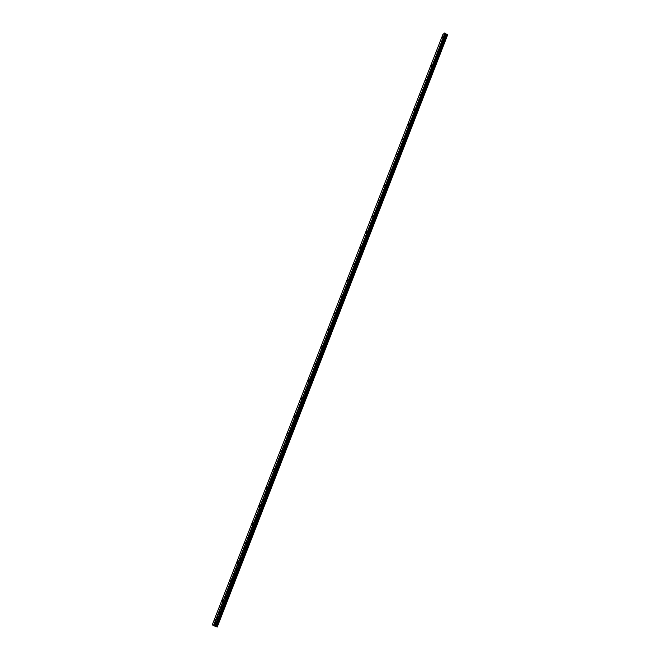 <?xml version="1.0" encoding="UTF-8"?>
<svg xmlns="http://www.w3.org/2000/svg" width="660" height="660" viewBox="0 0 660 660"><rect width="100%" height="100%" fill="white"/><g stroke="black" fill="none" stroke-linecap="round" stroke-linejoin="round"><path stroke-width="0.49" stroke-dasharray="3.3 2.47" d="M444.436 37.999L443.858 38.8L444.436 37.999M217.148 621.2L217.132 620.334L217.148 621.2M224.771 601.631L224.755 600.79L224.771 601.631M232.32 582.268L232.303 581.443L232.32 582.268M239.794 563.095L239.77 562.295L239.398 563.698L239.794 563.095M247.186 544.112L247.162 543.337L246.79 544.723L247.186 544.112M254.512 525.327L254.479 524.568L254.108 525.946L254.512 525.327M261.756 506.723L261.731 505.989L261.319 506.608L261.352 507.35L261.756 506.723M268.933 488.309L268.909 487.6L268.488 488.218L268.521 488.936L268.933 488.309M276.045 470.077L276.012 469.384L275.583 470.011L275.616 470.712L276.045 470.077M283.074 452.026L282.653 452.661L283.074 452.026M290.045 434.148L289.608 434.791L290.045 434.148M296.942 416.452L296.505 417.095L296.942 416.452M303.773 398.921L303.328 399.572L303.773 398.921M310.538 381.562L310.093 382.222L310.538 381.562M317.245 364.37L316.784 365.029L317.245 364.37M323.878 347.341L323.416 348.01L323.878 347.341M330.454 330.47L329.983 331.147L330.454 330.47M336.963 313.764L336.484 314.449L336.963 313.764M343.414 297.214L342.928 297.908L343.414 297.214M349.8 280.822L349.313 281.523L349.8 280.822M356.128 264.586L355.641 265.287L356.128 264.586M362.398 248.49L361.903 249.2L362.398 248.49M368.618 232.551L368.107 233.269L368.618 232.551M374.773 216.761L374.261 217.486L374.773 216.761M380.87 201.11L380.35 201.844L380.87 201.11M386.909 185.608L386.389 186.343L386.909 185.608M392.898 170.239L392.37 170.981L392.898 170.239M398.83 155.017L398.293 155.768L398.83 155.017M404.712 139.928L404.176 140.679L404.712 139.928M410.545 124.979L409.992 125.738L410.545 124.979M416.32 110.154L415.767 110.921L416.32 110.154M422.037 95.469L421.484 96.244L422.037 95.469M427.713 80.908L427.152 81.691L427.713 80.908M433.339 66.478L432.77 67.27L433.339 66.478M438.916 52.181L438.339 52.973L438.916 52.181M444.865 39.361L445.838 38.024L444.865 39.361M443.635 38.61L444.601 37.282L443.635 38.61M218.204 621.39L218.831 620.408L218.856 621.86L218.221 622.85L218.204 621.39M216.62 620.829L217.255 619.847L216.645 622.281L216.62 620.829M225.802 601.87L226.446 600.88L225.835 603.281L225.802 601.87M224.235 601.301L224.878 600.303L224.26 602.712L224.235 601.301M233.326 582.549L233.978 581.551L233.359 583.918L233.326 582.549M231.775 581.963L232.427 580.965L231.809 583.341L231.775 581.963M240.776 563.417L241.436 562.411L241.477 563.747L240.817 564.754L240.776 563.417M239.233 562.832L239.893 561.825L239.935 563.161L239.275 564.168L239.233 562.832M248.152 544.483L248.82 543.469L248.861 544.764L248.193 545.787L248.152 544.483M246.625 543.889L247.285 542.875L246.667 545.185L246.625 543.889M255.453 525.74L256.129 524.716L255.502 527.002L255.453 525.74M253.935 525.137L254.611 524.114L253.976 526.399L253.935 525.137M262.68 507.185L263.365 506.146L263.414 507.375L262.729 508.406L262.68 507.185M261.17 506.575L261.855 505.535L261.904 506.764L261.22 507.804L261.17 506.575M269.833 488.804L270.526 487.765L269.89 490.001L269.833 488.804M268.339 488.194L269.033 487.146L269.09 488.342L268.389 489.382L268.339 488.194M276.92 470.613L277.621 469.565L277.678 470.728L276.977 471.776L276.92 470.613M275.435 469.994L276.136 468.938L276.193 470.102L275.492 471.157L275.435 469.994M283.932 452.603L284.65 451.539L283.998 453.733L283.932 452.603M282.463 451.976L283.173 450.912L283.231 452.042L282.521 453.098L282.463 451.976M290.878 434.767L291.604 433.694L290.945 435.864L290.878 434.767M289.418 434.132L290.144 433.059L290.202 434.156L289.476 435.229L289.418 434.132M297.759 417.103L298.493 416.023L297.825 418.168L297.759 417.103M296.307 416.46L297.041 415.379L296.373 417.524L296.307 416.46M304.573 399.605L305.316 398.516L305.382 399.556L304.639 400.645L304.573 399.605M303.13 398.962L303.872 397.873L303.938 398.912L303.196 400.001L303.13 398.962M311.322 382.28L312.073 381.183L312.139 382.198L311.388 383.295L311.322 382.28M309.887 381.628L310.637 380.531L310.703 381.546L309.952 382.643L309.887 381.628M318.004 365.128L318.763 364.015L318.829 365.005L318.07 366.11L318.004 365.128M316.577 364.468L317.344 363.363L316.643 365.45L316.577 364.468M324.621 348.133L325.388 347.012L325.462 347.968L324.687 349.09L324.621 348.133M323.21 347.465L323.977 346.351L323.276 348.422L323.21 347.465M331.171 331.303L331.955 330.173L332.029 331.105L331.246 332.227L331.171 331.303M329.769 330.635L330.553 329.505L329.843 331.559L329.769 330.635M337.664 314.63L338.464 313.492L337.738 315.529L337.664 314.63M336.278 313.954L337.07 312.815L336.344 314.861L336.278 313.954M344.099 298.114L344.899 296.959L344.974 297.841L344.165 298.996L344.099 298.114M342.721 297.429L343.522 296.282L343.588 297.165L342.787 298.312L342.721 297.429M350.468 281.746L351.285 280.591L350.542 282.612L350.468 281.746M349.099 281.069L349.915 279.906L349.981 280.764L349.165 281.927L349.099 281.069M356.779 265.543L357.604 264.371L356.854 266.376L356.779 265.543M355.418 264.85L356.243 263.678L355.484 265.691L355.418 264.85M363.041 249.48L363.874 248.3L363.107 250.297L363.041 249.48M361.688 248.787L362.513 247.607L362.579 248.416L361.746 249.604L361.688 248.787M369.237 233.574L370.078 232.378L370.144 233.17L369.295 234.366L369.237 233.574M367.892 232.873L368.734 231.685L368.8 232.477L367.95 233.665L367.892 232.873M375.375 217.808L376.225 216.604L376.291 217.379L375.433 218.584L375.375 217.808M374.038 217.107L374.888 215.902L374.954 216.67L374.096 217.874L374.038 217.107M381.455 202.191L382.322 200.978L382.379 201.729L381.513 202.942L381.455 202.191M380.127 201.481L380.993 200.269L380.193 202.232L380.127 201.481M387.486 186.714L388.352 185.485L388.418 186.219L387.544 187.448L387.486 186.714M386.166 185.996L387.04 184.775L387.098 185.51L386.224 186.731L386.166 185.996M393.459 171.377L394.342 170.14L394.399 170.857L393.517 172.087L393.459 171.377M392.147 170.66L393.03 169.422L393.088 170.14L392.205 171.377L392.147 170.66M399.374 156.173L400.265 154.927L399.432 156.874L399.374 156.173M398.071 155.455L398.97 154.209L398.128 156.156L398.071 155.455M405.24 141.116L406.139 139.862L406.197 140.539L405.298 141.793L405.24 141.116M403.953 140.39L404.852 139.136L404.002 141.067L403.953 140.39M411.056 126.192L411.964 124.921L412.022 125.581L411.106 126.852L411.056 126.192M409.769 125.458L410.685 124.195L409.819 126.126L409.769 125.458M416.815 111.392L417.739 110.113L416.864 112.043L416.815 111.392M415.544 110.665L416.46 109.387L416.51 110.03L415.585 111.309L415.544 110.665M422.524 96.731L423.456 95.444L422.524 96.731M421.261 95.997L422.185 94.71L421.261 95.997M428.183 82.203L429.124 80.9L428.183 82.203M426.929 81.46L427.87 80.157L426.929 81.46M433.793 67.79L434.742 66.487L433.793 67.79M432.547 67.056L433.496 65.744L432.547 67.056M439.354 53.518L440.311 52.189L439.354 53.518M438.116 52.767L439.073 51.447L438.116 52.767M447.694 34.733L217.231 627M212.305 624.789L215.507 625.903L445.385 36.011L447.397 34.873M445.385 36.011L443.85 35.079L213.543 625.202M442.942 34.369L443.85 35.079M212.487 624.83L443.033 34.584M215.507 625.903L217.033 626.86L447.397 34.955M217.198 626.975L447.637 34.774M446.094 35.953L216.191 626.233M445.846 36.143L216.035 626.117M215.143 625.804L445.154 35.714M444.774 35.227L214.541 625.63M214.195 625.507L444.493 35.087M445.797 36.176L216.001 626.092M215.465 625.894L445.352 35.978M445.632 36.16L215.828 626.018M442.819 36.688L444.411 37.661M215.127 619.608L217.132 620.334M222.766 600.055L224.755 600.79M230.332 580.701L232.303 581.443M237.814 561.544L239.77 562.295M245.223 542.578L247.162 543.337M252.557 523.809L254.479 524.568M259.817 505.222L261.731 505.989M267.011 486.816L268.909 487.6M274.131 468.592L276.012 469.384M281.176 450.557L283.041 451.349M288.156 432.688L290.012 433.496M295.07 415L296.909 415.808M301.909 397.477L303.74 398.293M308.69 380.127L310.505 380.952M315.397 362.942L317.204 363.775M322.047 345.923L323.837 346.764M328.639 329.068L330.412 329.917M335.156 312.37L336.922 313.219M341.616 295.828L343.373 296.686M348.018 279.436L349.759 280.31M354.362 263.208L356.095 264.082M360.64 247.12L362.365 248.003M366.861 231.19L368.577 232.081M373.032 215.399L374.731 216.298M379.137 199.757L380.828 200.665M385.192 184.255L386.875 185.163M391.19 168.902L392.865 169.81M397.138 153.681L398.797 154.597M403.029 138.592L404.679 139.524M408.862 123.643L410.512 124.575M414.653 108.834L416.287 109.766M420.387 94.149L422.012 95.09M426.071 79.596L427.688 80.545M431.706 65.167L433.315 66.124M437.283 50.869L438.892 51.826M444.601 37.282L445.838 38.024M217.255 619.847L218.831 620.408M224.878 600.303L226.446 600.88M232.427 580.965L233.978 581.551M239.893 561.825L241.436 562.411M247.285 542.875L248.82 543.469M254.611 524.114L256.129 524.716M261.855 505.535L263.365 506.146M269.033 487.146L270.526 487.765M276.136 468.938L277.621 469.565M283.173 450.912L284.65 451.539M290.144 433.059L291.604 433.694M297.041 415.379L298.493 416.023M303.872 397.873L305.316 398.516M310.637 380.531L312.073 381.183M317.344 363.363L318.763 364.015M323.977 346.351L325.388 347.012M330.553 329.505L331.955 330.173M337.07 312.815L338.464 313.492M343.522 296.282L344.899 296.959M349.915 279.906L351.285 280.591M356.243 263.678L357.604 264.371M362.513 247.607L363.874 248.3M368.734 231.685L370.078 232.378M374.888 215.902L376.225 216.604M380.993 200.269L382.322 200.978M387.04 184.775L388.352 185.485M393.03 169.422L394.342 170.14M398.97 154.209L400.265 154.927M404.852 139.136L406.139 139.862M410.685 124.195L411.964 124.921M416.46 109.387L417.739 110.113M422.185 94.71L423.456 95.444M427.87 80.157L429.124 80.9M433.496 65.744L434.742 66.487M439.073 51.447L440.311 52.189M442.183 37.785L443.858 38.8M214.615 621.019L216.769 621.794M222.255 601.45L224.383 602.225M229.812 582.07L231.932 582.862M237.295 562.897L239.398 563.698M244.703 543.914L246.79 544.723M252.037 525.121L254.108 525.946M259.298 506.517L261.352 507.35M266.483 488.103L268.521 488.936M273.595 469.862L275.616 470.712M280.64 451.811L282.653 452.661M287.62 433.933L289.608 434.791M294.525 416.229L296.505 417.095M301.364 398.698L303.328 399.572M308.137 381.332L310.093 382.222M314.853 364.138L316.784 365.029M321.494 347.111L323.416 348.01M328.078 330.239L329.983 331.147M334.595 313.533L336.484 314.449M341.047 296.983L342.928 297.908M347.449 280.591L349.313 281.523M353.785 264.346L355.641 265.287M360.063 248.259L361.903 249.2M366.275 232.32L368.107 233.269M372.438 216.529L374.261 217.486M378.543 200.879L380.35 201.844M384.599 185.377L386.389 186.343M390.588 170.008L392.37 170.981M396.528 154.786L398.293 155.768M402.418 139.697L404.176 140.679M408.251 124.748L409.992 125.738M414.026 109.931L415.767 110.921M419.76 95.246L421.484 96.244M425.436 80.685L427.152 81.691M431.071 66.264L432.77 67.27M436.648 51.958L438.339 52.973M445.846 36.061L216.001 626.125M443.668 39.179L444.906 39.93M216.645 622.281L218.221 622.85M224.26 602.712L225.835 603.281M231.809 583.341L233.359 583.918M239.275 564.168L240.817 564.754M246.667 545.185L248.193 545.787M253.976 526.399L255.502 527.002M261.22 507.804L262.729 508.406M268.389 489.382L269.89 490.001M275.492 471.157L276.977 471.776M282.521 453.098L283.998 453.733M289.476 435.229L290.945 435.864M296.373 417.524L297.825 418.168M303.196 400.001L304.639 400.645M309.952 382.643L311.388 383.295M316.643 365.45L318.07 366.11M323.276 348.422L324.687 349.09M329.843 331.559L331.246 332.227M336.344 314.861L337.738 315.529M342.787 298.312L344.165 298.996M349.165 281.927L350.542 282.612M355.484 265.691L356.854 266.376M361.746 249.604L363.107 250.297M367.95 233.665L369.295 234.366M374.096 217.874L375.433 218.584M380.193 202.232L381.513 202.942M386.224 186.731L387.544 187.448M392.205 171.377L393.517 172.087M398.128 156.156L399.432 156.874M404.002 141.067L405.298 141.793M409.819 126.126L411.106 126.852M415.585 111.309L416.864 112.043M421.303 96.624L422.573 97.358M426.97 82.071L428.233 82.813M432.589 67.65L433.834 68.392M438.157 53.353L439.395 54.095"/><path stroke-width="0.99" d="M442.761 36.985L442.183 37.785L442.761 36.985M214.995 620.433L214.987 619.558L214.995 620.433M222.635 600.856L222.626 600.006L222.635 600.856M230.2 581.476L230.183 580.652L230.2 581.476M237.691 562.295L237.674 561.487L237.691 562.295M245.108 543.304L245.083 542.528L244.678 543.139L244.703 543.914L245.108 543.304M252.442 524.502L252.417 523.751L252.037 525.121L252.442 524.502M259.71 505.898L259.677 505.164L259.298 506.517L259.71 505.898M266.896 487.476L266.871 486.758L266.45 487.385L266.483 488.103L266.896 487.476M274.015 469.235L273.595 469.862L274.015 469.235M281.069 451.168L280.64 451.811L281.069 451.168M288.049 433.29L287.62 433.933L288.049 433.29M294.962 415.577L294.525 416.229L294.962 415.577M301.81 398.038L301.364 398.698L301.81 398.038M308.591 380.671L308.137 381.332L308.591 380.671M315.307 363.47L314.853 364.138L315.307 363.47M321.956 346.434L321.494 347.111L321.956 346.434M328.54 329.563L328.078 330.239L328.54 329.563M335.065 312.848L334.595 313.533L335.065 312.848M341.534 296.29L341.047 296.983L341.534 296.29M347.935 279.889L347.449 280.591L347.935 279.889M354.272 263.645L353.785 264.346L354.272 263.645M360.558 247.549L360.063 248.259L360.558 247.549M366.787 231.602L366.275 232.32L366.787 231.602M372.95 215.803L372.438 216.529L372.95 215.803M379.063 200.145L378.543 200.879L379.063 200.145M385.118 184.635L384.599 185.377L385.118 184.635M391.116 169.265L390.588 170.008L391.116 169.265M397.064 154.036L396.528 154.786L397.064 154.036M402.955 138.946L402.418 139.697L402.955 138.946M408.796 123.981L408.251 124.748L408.796 123.981M414.579 109.164L414.026 109.931L414.579 109.164M420.321 94.471L419.76 95.246L420.321 94.471M426.005 79.901L425.436 80.685L426.005 79.901M431.64 65.472L431.071 66.264L431.64 65.472M437.225 51.166L436.648 51.958L437.225 51.166M446.193 34.147L447.348 34.452L216.752 626.843L215.449 626.307L446.193 34.147L445.038 33.033L213.452 625.639L212.305 624.789L442.942 34.369L444.724 33M215.449 626.307L213.452 625.639M447.348 34.452L447.694 34.733L217.231 627L216.752 626.843M216.307 626.662L446.944 34.345M445.038 33.033L213.782 625.787M445.863 33.536L214.838 626.159M445.954 33.974L215.135 626.2M217.132 626.983L447.645 34.617M447.397 34.468L216.81 626.868"/></g></svg>
